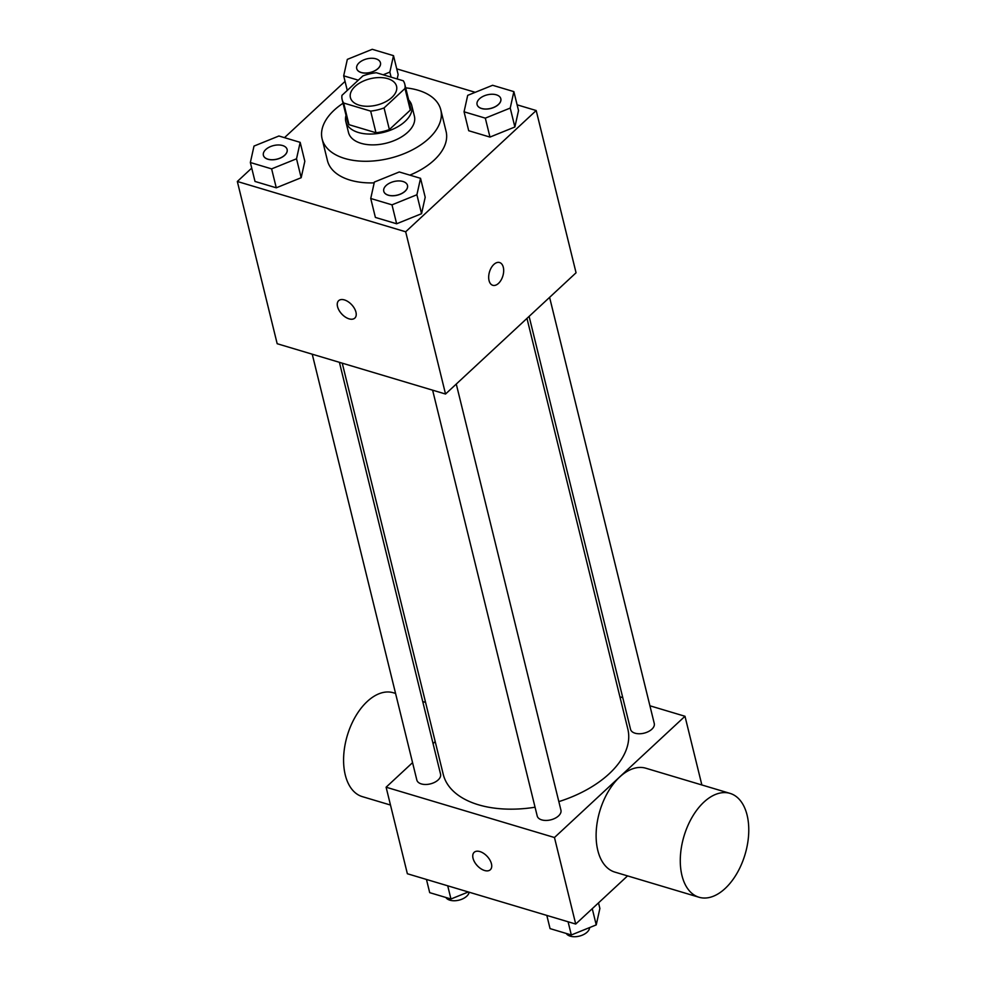 <?xml version="1.0" encoding="UTF-8"?>
<svg xmlns="http://www.w3.org/2000/svg" width="986" height="986" viewBox="0 0 986 986"><rect width="100%" height="100%" fill="white"/><g stroke="black" fill="none" stroke-linecap="round" stroke-linejoin="round"><path stroke-width="1.48" d="M391.898 97.417A23.763 13.582 166.2 0 1 367.495 106.278A23.763 13.582 166.2 0 1 350.412 97.589A23.763 13.582 166.2 0 1 370.243 78.732A23.763 13.582 166.2 0 1 396.557 86.25A23.763 13.582 166.2 0 1 391.898 97.417M403.299 80.79L376.295 72.73A32.255 18.438 166.2 0 0 362.897 75.91L341.969 95.346A32.255 18.438 166.2 0 0 342.154 99.611A32.255 18.438 166.2 0 0 343.67 103.037L370.662 111.11A32.255 18.438 166.2 0 0 384.059 107.93L404.987 88.481A32.255 18.438 166.2 0 0 404.802 84.229A32.255 18.438 166.2 0 0 403.299 80.79M343.67 103.037L348.982 124.68L375.974 132.74L370.662 111.11M384.059 107.93L389.371 129.56L410.299 110.124L404.987 88.481M389.371 129.56A32.255 18.438 166.2 0 1 375.974 132.74M348.982 124.68A32.255 18.438 166.2 0 1 347.466 121.253L342.154 99.611M404.802 84.229L410.127 105.859A32.255 18.438 166.2 0 1 410.299 110.124M346.024 115.387A33.943 19.412 -13.8 0 0 345.839 121.648A33.943 19.412 -13.8 0 0 358.399 132.494A33.943 19.412 -13.8 0 0 395.485 127.97A33.943 19.412 -13.8 0 0 411.754 105.453A33.943 19.412 -13.8 0 0 408.685 99.993M411.754 105.453L414.416 116.274A33.943 19.412 166.2 0 1 407.76 132.235A33.943 19.412 166.2 0 1 361.061 143.315A33.943 19.412 166.2 0 1 348.489 132.469L345.839 121.648M405.702 87.865A61.095 34.929 166.2 0 1 440.779 109.791A61.095 34.929 166.2 0 1 428.799 138.521A61.095 34.929 166.2 0 1 366.052 161.285A61.095 34.929 166.2 0 1 322.126 138.94A61.095 34.929 166.2 0 1 343.054 103.259M440.779 109.791L446.091 131.434A61.095 34.929 166.2 0 1 434.111 160.151A61.095 34.929 166.2 0 1 409.856 175.126M374.199 182.866A61.095 34.929 166.2 0 1 327.438 160.57L322.126 138.94M250.358 162.517L255.004 181.449L276.277 187.808L301.174 177.714L304.822 161.285L300.175 142.354L278.915 135.994L254.006 146.076L250.358 162.517L271.618 168.877L296.527 158.795L300.175 142.354M398.147 74.579L397.173 78.966L398.147 74.579L393.5 55.66L372.24 49.3L347.331 59.382L343.683 75.823L358.3 80.186M345.051 81.394L284.486 137.658M251.726 168.101L237.33 181.473L405.677 231.784L536.199 110.531L517.12 104.824M475.227 92.314L396.742 68.86M370.736 198.494L375.383 217.425L396.643 223.773L421.552 213.691L425.2 197.249L420.541 178.318L399.281 171.971L374.372 182.053L370.736 198.494L391.997 204.841L416.905 194.76L420.541 178.318M464.061 111.8L468.707 130.731L489.968 137.079L514.877 126.997L518.525 110.555L513.866 91.624L492.606 85.277L467.697 95.359L464.061 111.8L485.322 118.147L510.23 108.066L513.866 91.624M237.33 181.473L277.177 343.72L445.536 394.03L405.677 231.784M355.946 312.143A11.881 6.791 47.1 0 1 354.824 318.096A11.881 6.791 47.1 0 1 341.76 314.016A11.881 6.791 47.1 0 1 338.654 300.681A11.881 6.791 47.1 0 1 348.181 301.741A11.881 6.791 47.1 0 1 355.946 312.143M445.536 394.03L576.058 272.777L536.199 110.531M499.582 262.535A11.881 6.988 -73.4 0 1 503.661 271.409A11.881 6.988 -73.4 0 1 498.497 283.376A11.881 6.988 -73.4 0 1 492.778 285.299A11.881 6.988 -73.4 0 1 489.487 271.914A11.881 6.988 -73.4 0 1 499.582 262.535A11.881 6.988 -73.4 0 1 503.661 271.409A11.881 6.988 -73.4 0 1 498.509 283.376A11.881 6.988 -73.4 0 1 492.778 285.299M354.837 318.084A11.881 6.791 47.1 0 1 341.772 314.004A11.881 6.791 47.1 0 1 338.666 300.681M526.968 318.379L627.835 729.073A95.038 54.341 166.2 0 1 609.2 773.751A95.038 54.341 166.2 0 1 558.84 801.618M535.053 807.226A95.038 54.341 166.2 0 1 443.256 774.404L342.253 363.168M529.112 316.395L630.535 729.295A12.214 6.988 -13.8 0 0 644.068 733.165A12.214 6.988 -13.8 0 0 654.26 723.465L549.596 297.353M339.406 362.318L440.569 774.183A12.214 6.988 166.2 0 1 438.166 779.926A12.214 6.988 166.2 0 1 425.619 784.486A12.214 6.988 166.2 0 1 416.831 780.012L312.242 354.208M456.271 384.059L560.935 810.159A12.214 6.988 166.2 0 1 558.544 815.903A12.214 6.988 166.2 0 1 545.985 820.451A12.214 6.988 166.2 0 1 537.21 815.989L432.62 390.173M412.567 762.634L386.105 787.21L554.465 837.521L684.987 716.267L649.922 705.791M622.77 697.669L619.923 696.819M435.196 741.608L433.051 743.604M554.465 837.521L575.713 924.055L407.366 873.744L386.105 787.21M491.447 863.785A11.881 6.791 47.1 0 1 490.325 869.738A11.881 6.791 47.1 0 1 477.261 865.671A11.881 6.791 47.1 0 1 474.155 852.335A11.881 6.791 47.1 0 1 483.682 853.395A11.881 6.791 47.1 0 1 491.447 863.785M575.713 924.055L627.564 875.888M701.859 784.967L684.987 716.267M699.012 897.248L614.833 872.092A54.193 31.872 -73.4 0 1 599.821 811.034A54.193 31.872 -73.4 0 1 645.867 768.23L730.047 793.385A54.193 31.872 -73.4 0 1 748.67 833.885A54.193 31.872 -73.4 0 1 725.129 888.497A54.193 31.872 -73.4 0 1 699.012 897.248A54.193 31.872 -73.4 0 1 683.988 836.19A54.193 31.872 -73.4 0 1 730.047 793.385M395.571 693.429L393.34 692.764A54.193 31.872 106.6 0 0 367.223 701.514A54.193 31.872 106.6 0 0 343.683 756.126A54.193 31.872 106.6 0 0 362.306 796.626L390.493 805.044M490.325 869.738A11.881 6.791 47.1 0 1 477.273 865.659A11.881 6.791 47.1 0 1 474.155 852.335M546.823 915.415L550.065 928.615L571.325 934.974L596.234 924.893L599.882 908.451L598.514 902.88M571.325 934.974L568.084 921.774M596.234 924.893L592.253 908.685M589.616 927.567A12.214 6.988 166.2 0 1 587.101 932.177A12.214 6.988 166.2 0 1 575.627 936.7A12.214 6.988 166.2 0 1 566.272 933.459M426.457 879.45L429.699 892.65L450.959 898.998L468.338 891.96M450.959 898.998L447.718 885.798M469.176 892.219A12.214 6.988 166.2 0 1 466.735 896.212A12.214 6.988 166.2 0 1 455.261 900.723A12.214 6.988 166.2 0 1 445.906 897.494M500.826 98.797L500.814 98.711A12.214 6.988 166.2 0 1 498.411 104.454A12.214 6.988 166.2 0 1 485.864 109.015A12.214 6.988 166.2 0 1 477.076 104.541A12.214 6.988 166.2 0 1 487.281 94.841A12.214 6.988 166.2 0 1 500.814 98.711A12.214 6.988 166.2 0 1 500.826 98.797A12.214 6.988 166.2 0 1 498.435 104.541A12.214 6.988 166.2 0 1 485.888 109.101A12.214 6.988 166.2 0 1 477.101 104.627A12.214 6.988 166.2 0 1 477.088 104.578M468.707 130.731L489.968 137.079L485.322 118.147M489.968 137.079L514.877 126.997L510.23 108.066M514.877 126.997L518.525 110.555M383.197 74.788L389.852 72.089L393.5 55.66M380.436 62.734A12.214 6.988 166.2 0 1 378.045 68.478A12.214 6.988 166.2 0 1 365.498 73.038A12.214 6.988 166.2 0 1 356.71 68.564A12.214 6.988 166.2 0 1 366.903 58.864A12.214 6.988 166.2 0 1 380.436 62.734L380.46 62.821A12.214 6.988 166.2 0 1 380.46 62.821A12.214 6.988 166.2 0 1 378.069 68.564A12.214 6.988 166.2 0 1 365.51 73.124A12.214 6.988 166.2 0 1 356.722 68.65A12.214 6.988 166.2 0 1 356.722 68.613M347.269 90.429L343.683 75.823M391.097 77.154L389.852 72.089M407.501 185.491L407.489 185.405A12.214 6.988 166.2 0 1 405.086 191.148A12.214 6.988 166.2 0 1 392.539 195.709A12.214 6.988 166.2 0 1 383.751 191.235A12.214 6.988 166.2 0 1 393.956 181.535A12.214 6.988 166.2 0 1 407.489 185.405A12.214 6.988 166.2 0 1 407.501 185.491A12.214 6.988 166.2 0 1 405.11 191.235A12.214 6.988 166.2 0 1 392.564 195.795A12.214 6.988 166.2 0 1 383.776 191.321A12.214 6.988 166.2 0 1 383.764 191.284M375.383 217.425L396.643 223.773L391.997 204.841M396.643 223.773L421.552 213.691L416.905 194.76M421.552 213.691L425.2 197.249M287.111 149.441A12.214 6.988 166.2 0 1 284.72 155.184A12.214 6.988 166.2 0 1 272.161 159.732A12.214 6.988 166.2 0 1 263.385 155.258A12.214 6.988 166.2 0 1 273.578 145.571A12.214 6.988 166.2 0 1 287.111 149.441L287.136 149.527A12.214 6.988 166.2 0 1 287.136 149.527A12.214 6.988 166.2 0 1 284.732 155.27A12.214 6.988 166.2 0 1 272.185 159.818A12.214 6.988 166.2 0 1 263.398 155.344A12.214 6.988 166.2 0 1 263.385 155.307M255.004 181.449L276.277 187.808L271.618 168.877M276.277 187.808L301.174 177.714L296.527 158.795M301.174 177.714L304.822 161.285M425.57 702.402L422.723 701.551"/></g></svg>
